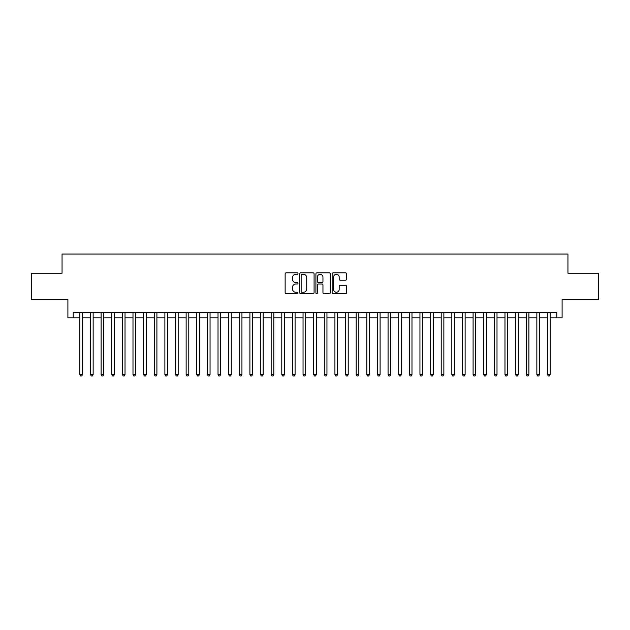 <?xml version="1.0" encoding="UTF-8"?>
<svg xmlns="http://www.w3.org/2000/svg" width="630" height="630" viewBox="0 0 630 630"><rect width="100%" height="100%" fill="white"/><g stroke="black" fill="none" stroke-linecap="round" stroke-linejoin="round"><path stroke-width="0.94" d="M297.998 273.577A0.732 0.732 0 0 0 297.266 272.845L286.185 272.845A1.04 1.04 0 0 0 285.138 273.885L285.138 292.666A1.04 1.04 0 0 0 286.185 293.706L297.266 293.706A0.732 0.732 0 0 0 297.998 292.974A0.732 0.732 0 0 0 297.266 292.249L295.832 292.249A3.339 3.339 0 0 1 292.493 288.91L292.493 287.343A3.339 3.339 0 0 1 295.832 284.004L297.266 284.004A0.732 0.732 0 0 0 297.998 283.28A0.732 0.732 0 0 0 297.266 282.547L295.832 282.547A3.339 3.339 0 0 1 292.493 279.208L292.493 277.641A3.339 3.339 0 0 1 295.832 274.302L297.266 274.302A0.732 0.732 0 0 0 297.998 273.577M345.484 280.2A1.04 1.04 0 0 0 346.531 279.153L346.531 273.885A1.04 1.04 0 0 0 345.484 272.845L333.175 272.845A1.04 1.04 0 0 0 332.136 273.885L332.136 292.666A1.04 1.04 0 0 0 333.175 293.706L345.484 293.706A1.04 1.04 0 0 0 346.531 292.666L346.531 286.303A1.04 1.04 0 0 0 345.484 285.256L340.216 285.256A1.04 1.04 0 0 0 339.176 286.303L339.176 289.454A2.788 2.788 0 0 1 336.389 292.249A2.788 2.788 0 0 1 333.593 289.454L333.593 277.098A2.788 2.788 0 0 1 336.389 274.302A2.788 2.788 0 0 1 339.176 277.098L339.176 279.153A1.04 1.04 0 0 0 340.216 280.2L345.484 280.2M73.214 317.819L73.214 312.504L556.786 312.504L556.786 317.819L562.102 317.819L562.102 299.746L598.5 299.746L598.5 273.176L567.945 273.176L567.945 254.048L62.055 254.048L62.055 273.176L31.5 273.176L31.5 299.746L67.898 299.746L67.898 317.819L79.86 317.819M314.086 273.885A1.04 1.04 0 0 0 313.047 272.845L300.731 272.845A1.04 1.04 0 0 0 299.691 273.885L299.691 292.666A1.04 1.04 0 0 0 300.731 293.706L313.047 293.706A1.04 1.04 0 0 0 314.086 292.666L314.086 273.885M316.953 272.845L329.269 272.845A1.04 1.04 0 0 1 330.309 273.885L330.309 292.666A1.04 1.04 0 0 1 329.269 293.706L324.001 293.706A1.04 1.04 0 0 1 322.954 292.666L322.954 285.051A1.04 1.04 0 0 0 321.914 284.004L318.418 284.004A1.04 1.04 0 0 0 317.37 285.051L317.37 292.974A0.732 0.732 0 0 1 316.646 293.706A0.732 0.732 0 0 1 315.913 292.974L315.913 273.885A1.04 1.04 0 0 1 316.953 272.845M82.514 317.819L90.484 317.819M93.145 317.819L101.115 317.819M103.769 317.819L111.738 317.819M114.4 317.819L122.37 317.819M125.023 317.819L132.993 317.819M135.655 317.819L143.624 317.819M146.278 317.819L154.255 317.819M156.909 317.819L164.879 317.819M167.541 317.819L175.51 317.819M178.164 317.819L186.133 317.819M188.795 317.819L196.765 317.819M199.419 317.819L207.396 317.819M210.05 317.819L218.019 317.819M220.673 317.819L228.651 317.819M231.305 317.819L239.274 317.819M241.936 317.819L249.905 317.819M252.559 317.819L260.529 317.819M263.19 317.819L271.16 317.819M273.814 317.819L281.791 317.819M284.445 317.819L292.414 317.819M295.076 317.819L303.046 317.819M305.7 317.819L313.669 317.819M316.331 317.819L324.3 317.819M326.954 317.819L334.924 317.819M337.585 317.819L345.555 317.819M348.209 317.819L356.186 317.819M358.84 317.819L366.81 317.819M369.471 317.819L377.441 317.819M380.095 317.819L388.064 317.819M390.726 317.819L398.695 317.819M401.349 317.819L409.327 317.819M411.981 317.819L419.95 317.819M422.604 317.819L430.581 317.819M433.235 317.819L441.205 317.819M443.866 317.819L451.836 317.819M454.49 317.819L462.459 317.819M465.121 317.819L473.091 317.819M475.745 317.819L483.722 317.819M486.376 317.819L494.345 317.819M497.007 317.819L504.976 317.819M507.63 317.819L515.6 317.819M518.262 317.819L526.231 317.819M528.885 317.819L536.855 317.819M539.516 317.819L547.486 317.819M550.14 317.819L556.786 317.819M301.88 274.302A0.732 0.732 0 0 0 301.148 275.034L301.148 291.517A0.732 0.732 0 0 0 301.88 292.249L303.392 292.249A3.339 3.339 0 0 0 306.731 288.91L306.731 277.641A3.339 3.339 0 0 0 303.392 274.302L301.88 274.302M322.954 277.145A2.788 2.788 0 0 0 320.166 274.357A2.788 2.788 0 0 0 317.37 277.145L317.37 281.5A1.04 1.04 0 0 0 318.418 282.547L321.914 282.547A1.04 1.04 0 0 0 322.954 281.5L322.954 277.145M82.514 312.504L82.514 374.566L79.86 374.566L79.86 312.504M82.514 374.566L81.719 375.952L80.656 375.952L79.86 374.566M93.145 312.504L93.145 374.566L90.484 374.566L90.484 312.504M93.145 374.566L92.342 375.952L91.279 375.952L90.484 374.566M103.769 312.504L103.769 374.566L101.115 374.566L101.115 312.504M103.769 374.566L102.973 375.952L101.91 375.952L101.115 374.566M114.4 312.504L114.4 374.566L111.738 374.566L111.738 312.504M114.4 374.566L113.597 375.952L112.542 375.952L111.738 374.566M125.023 312.504L125.023 374.566L122.37 374.566L122.37 312.504M125.023 374.566L124.228 375.952L123.165 375.952L122.37 374.566M135.655 312.504L135.655 374.566L132.993 374.566L132.993 312.504M135.655 374.566L134.859 375.952L133.796 375.952L132.993 374.566M146.278 312.504L146.278 374.566L143.624 374.566L143.624 312.504M146.278 374.566L145.483 375.952L144.42 375.952L143.624 374.566M156.909 312.504L156.909 374.566L154.255 374.566L154.255 312.504M156.909 374.566L156.114 375.952L155.051 375.952L154.255 374.566M167.541 312.504L167.541 374.566L164.879 374.566L164.879 312.504M167.541 374.566L166.737 375.952L165.674 375.952L164.879 374.566M178.164 312.504L178.164 374.566L175.51 374.566L175.51 312.504M178.164 374.566L177.369 375.952L176.305 375.952L175.51 374.566M188.795 312.504L188.795 374.566L186.133 374.566L186.133 312.504M188.795 374.566L188 375.952L186.937 375.952L186.133 374.566M199.419 312.504L199.419 374.566L196.765 374.566L196.765 312.504M199.419 374.566L198.623 375.952L197.56 375.952L196.765 374.566M210.05 312.504L210.05 374.566L207.396 374.566L207.396 312.504M210.05 374.566L209.255 375.952L208.191 375.952L207.396 374.566M220.673 312.504L220.673 374.566L218.019 374.566L218.019 312.504M220.673 374.566L219.878 375.952L218.815 375.952L218.019 374.566M231.305 312.504L231.305 374.566L228.651 374.566L228.651 312.504M231.305 374.566L230.509 375.952L229.446 375.952L228.651 374.566M241.936 312.504L241.936 374.566L239.274 374.566L239.274 312.504M241.936 374.566L241.132 375.952L240.069 375.952L239.274 374.566M252.559 312.504L252.559 374.566L249.905 374.566L249.905 312.504M252.559 374.566L251.764 375.952L250.701 375.952L249.905 374.566M263.19 312.504L263.19 374.566L260.529 374.566L260.529 312.504M263.19 374.566L262.395 375.952L261.332 375.952L260.529 374.566M273.814 312.504L273.814 374.566L271.16 374.566L271.16 312.504M273.814 374.566L273.018 375.952L271.955 375.952L271.16 374.566M284.445 312.504L284.445 374.566L281.791 374.566L281.791 312.504M284.445 374.566L283.65 375.952L282.586 375.952L281.791 374.566M295.076 312.504L295.076 374.566L292.414 374.566L292.414 312.504M295.076 374.566L294.273 375.952L293.21 375.952L292.414 374.566M305.7 312.504L305.7 374.566L303.046 374.566L303.046 312.504M305.7 374.566L304.904 375.952L303.841 375.952L303.046 374.566M316.331 312.504L316.331 374.566L313.669 374.566L313.669 312.504M316.331 374.566L315.528 375.952L314.472 375.952L313.669 374.566M326.954 312.504L326.954 374.566L324.3 374.566L324.3 312.504M326.954 374.566L326.159 375.952L325.096 375.952L324.3 374.566M337.585 312.504L337.585 374.566L334.924 374.566L334.924 312.504M337.585 374.566L336.79 375.952L335.727 375.952L334.924 374.566M348.209 312.504L348.209 374.566L345.555 374.566L345.555 312.504M348.209 374.566L347.413 375.952L346.35 375.952L345.555 374.566M358.84 312.504L358.84 374.566L356.186 374.566L356.186 312.504M358.84 374.566L358.045 375.952L356.982 375.952L356.186 374.566M369.471 312.504L369.471 374.566L366.81 374.566L366.81 312.504M369.471 374.566L368.668 375.952L367.605 375.952L366.81 374.566M380.095 312.504L380.095 374.566L377.441 374.566L377.441 312.504M380.095 374.566L379.299 375.952L378.236 375.952L377.441 374.566M390.726 312.504L390.726 374.566L388.064 374.566L388.064 312.504M390.726 374.566L389.931 375.952L388.868 375.952L388.064 374.566M401.349 312.504L401.349 374.566L398.695 374.566L398.695 312.504M401.349 374.566L400.554 375.952L399.491 375.952L398.695 374.566M411.981 312.504L411.981 374.566L409.327 374.566L409.327 312.504M411.981 374.566L411.185 375.952L410.122 375.952L409.327 374.566M422.604 312.504L422.604 374.566L419.95 374.566L419.95 312.504M422.604 374.566L421.809 375.952L420.745 375.952L419.95 374.566M433.235 312.504L433.235 374.566L430.581 374.566L430.581 312.504M433.235 374.566L432.44 375.952L431.377 375.952L430.581 374.566M443.866 312.504L443.866 374.566L441.205 374.566L441.205 312.504M443.866 374.566L443.063 375.952L442 375.952L441.205 374.566M454.49 312.504L454.49 374.566L451.836 374.566L451.836 312.504M454.49 374.566L453.695 375.952L452.631 375.952L451.836 374.566M465.121 312.504L465.121 374.566L462.459 374.566L462.459 312.504M465.121 374.566L464.326 375.952L463.263 375.952L462.459 374.566M475.745 312.504L475.745 374.566L473.091 374.566L473.091 312.504M475.745 374.566L474.949 375.952L473.886 375.952L473.091 374.566M486.376 312.504L486.376 374.566L483.722 374.566L483.722 312.504M486.376 374.566L485.58 375.952L484.517 375.952L483.722 374.566M497.007 312.504L497.007 374.566L494.345 374.566L494.345 312.504M497.007 374.566L496.204 375.952L495.141 375.952L494.345 374.566M507.63 312.504L507.63 374.566L504.976 374.566L504.976 312.504M507.63 374.566L506.835 375.952L505.772 375.952L504.976 374.566M518.262 312.504L518.262 374.566L515.6 374.566L515.6 312.504M518.262 374.566L517.458 375.952L516.403 375.952L515.6 374.566M528.885 312.504L528.885 374.566L526.231 374.566L526.231 312.504M528.885 374.566L528.09 375.952L527.026 375.952L526.231 374.566M539.516 312.504L539.516 374.566L536.855 374.566L536.855 312.504M539.516 374.566L538.721 375.952L537.658 375.952L536.855 374.566M550.14 312.504L550.14 374.566L547.486 374.566L547.486 312.504M550.14 374.566L549.344 375.952L548.281 375.952L547.486 374.566"/></g></svg>
